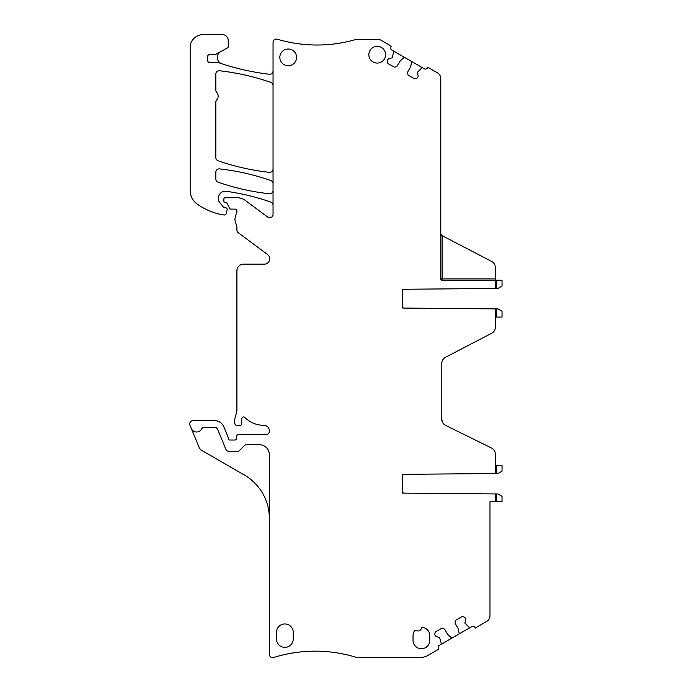 <?xml version="1.0" encoding="UTF-8"?>
<svg xmlns="http://www.w3.org/2000/svg" width="692" height="692" viewBox="0 0 692 692"><rect width="100%" height="100%" fill="white"/><g stroke="black" fill="none" stroke-linecap="round" stroke-linejoin="round"><path stroke-width="1.04" d="M273.046 70.93A3.348 3.348 0 0 1 269.309 74.252A243.774 243.774 0 0 1 221.924 63.811A6.695 6.695 0 0 1 220.765 51.597M273.046 205.23A3.348 3.348 0 0 0 270.806 202.073A234.259 234.259 0 0 0 226.189 191.277A6.695 6.695 0 0 0 218.568 197.912L218.568 199.815A3.348 3.348 0 0 0 219.278 201.874L223.473 207.245A1.341 1.341 0 0 0 224.528 207.756L225.531 207.756A1.669 1.669 0 0 1 227.14 209.866L226.102 213.767A1.669 1.669 0 0 1 224.32 214.996A31.46 31.46 0 0 1 221.674 214.624A63.586 63.586 0 0 1 197.332 204.183A16.729 16.729 0 0 1 190.153 190.438L190.153 45.681A13.39 13.39 0 0 1 202.462 34.6L222.366 34.6A5.882 5.882 0 0 1 228.248 40.482L228.248 46.658A1.341 1.341 0 0 1 227.556 47.826L215.956 54.261A2.007 2.007 0 0 1 214.978 54.512L209.711 54.512A2.007 2.007 0 0 0 207.695 56.519L207.695 60.533A2.007 2.007 0 0 0 209.711 62.548L217.617 62.548A3.348 3.348 0 0 1 218.707 62.73A243.774 243.774 0 0 0 221.924 63.811M273.046 169.004A3.348 3.348 0 0 1 269.335 172.325A234.259 234.259 0 0 1 218.075 160.778A3.348 3.348 0 0 1 215.826 157.612L215.826 102.217A3.348 3.348 0 0 1 216.691 99.968A5.692 5.692 0 0 0 216.691 92.33A3.348 3.348 0 0 1 215.826 90.081L215.826 74.105A3.348 3.348 0 0 1 219.537 70.774A234.259 234.259 0 0 1 270.806 82.4A3.348 3.348 0 0 1 273.046 85.566M273.046 190.421A3.348 3.348 0 0 1 269.335 193.743A234.259 234.259 0 0 1 218.075 182.195A3.348 3.348 0 0 1 215.826 179.029L215.826 172.221A3.348 3.348 0 0 1 219.537 168.891A234.259 234.259 0 0 1 270.806 180.525A3.348 3.348 0 0 1 273.046 183.683M440.994 644.399A0.666 0.666 0 0 0 441.314 643.681L439.645 637.609L436.626 636.701A2.344 2.344 0 0 1 435.207 635.602L435.086 635.403A2.344 2.344 0 0 1 434.853 633.621L435.086 632.756A2.344 2.344 0 0 1 435.527 631.891L441.686 628.336A2.344 2.344 0 0 1 442.655 628.388L443.52 628.621A2.344 2.344 0 0 1 444.947 629.711L447.681 634.417L451.461 637.825A0.666 0.666 0 0 0 452.239 637.903L439.299 645.376A2.344 2.344 0 0 0 438.443 648.577L438.771 649.139L427.561 655.609A13.39 13.39 0 0 1 420.866 657.4L357.453 657.4A6.695 6.695 0 0 1 355.515 657.115A139.213 139.213 0 0 0 274.058 657.391A3.348 3.348 0 0 1 269.37 654.329L269.37 454.756A10.043 10.043 0 0 0 259.327 444.714L246.612 444.714A3.348 3.348 0 0 0 244.224 445.717L239.631 450.406A3.348 3.348 0 0 1 237.244 451.409L229 451.409A3.348 3.348 0 0 1 225.912 449.342L217.643 429.377A3.348 3.348 0 0 0 214.555 427.31L204.495 427.31A3.348 3.348 0 0 0 201.562 429.049A5.692 5.692 0 0 1 191.321 428.486L199.097 447.274A6.695 6.695 0 0 0 201.934 450.509L244.267 474.954A50.196 50.196 0 0 1 269.37 518.42M502.029 311.236L502.029 317.074L496.674 317.074L496.674 308.883L495.334 308.874L497.972 308.9L502.029 311.236M502.029 465.664L502.029 471.174L497.972 473.51L495.334 473.536L496.674 473.527L496.674 465.664L502.029 465.664M496.674 280.234L502.029 280.234L502.029 286.107L497.972 288.452L495.334 288.469L496.674 288.46L496.674 280.234L495.334 280.234L495.334 267.423A6.695 6.695 0 0 0 491.727 261.481L441.505 235.341L440.787 234.147L442.119 235.661L441.505 235.341L442.119 235.661L442.119 278.893L495.334 278.893L495.334 267.423M497.972 493.958L502.029 496.302L502.029 501.769L496.674 501.769L496.674 493.95L495.334 493.941L497.972 493.958M403.981 493.137A1.341 1.341 0 0 1 402.657 491.804A1.341 1.341 0 0 0 403.981 493.137L495.334 493.941L495.334 501.769L496.674 501.769M452.239 637.903L471.762 626.632A2.344 2.344 0 0 1 474.963 627.488L475.283 628.051L486.632 621.502A6.695 6.695 0 0 0 489.979 615.707L489.979 501.769L495.334 501.769M402.657 289.282L402.657 290.605A1.341 1.341 0 0 1 403.981 289.265L495.334 288.469L495.334 280.234L442.119 280.234A1.341 1.341 0 0 1 440.787 278.893A1.341 1.341 0 0 0 442.119 280.234A1.341 1.341 0 0 1 440.787 278.893L440.787 78.62A6.695 6.695 0 0 0 437.439 72.816L427.812 67.262L427.44 67.911A2.344 2.344 0 0 1 424.239 68.767L391.784 50.023A2.344 2.344 0 0 1 390.919 46.822L391.291 46.182L380.972 40.214A6.695 6.695 0 0 0 377.624 39.323L357.409 39.323A6.695 6.695 0 0 0 355.558 39.582A139.213 139.213 0 0 1 277.354 39.228A3.348 3.348 0 0 0 273.046 42.437L273.046 214.408A3.348 3.348 0 0 1 267.709 217.089L245.236 200.386A13.39 13.39 0 0 0 237.244 197.739L225.194 197.739A1.341 1.341 0 0 0 223.853 199.08L223.853 201.087A1.341 1.341 0 0 0 225.194 202.427L225.531 202.427A1.669 1.669 0 0 1 227.011 203.318L229.701 208.404A1.341 1.341 0 0 0 230.886 209.114L234.899 209.114A2.007 2.007 0 0 1 236.837 211.648L235.012 218.456A3.348 3.348 0 0 0 235.012 220.186L236.794 226.829A3.348 3.348 0 0 1 236.906 227.703L236.906 230.047A3.348 3.348 0 0 0 238.256 232.728L267.545 254.5A5.354 5.354 0 0 1 264.344 264.154L243.601 264.154A6.695 6.695 0 0 0 236.906 270.849L236.906 410.122A6.695 6.695 0 0 1 236.681 411.861L234.657 419.395A6.695 6.695 0 0 0 234.657 422.864L234.977 424.066A1.669 1.669 0 0 0 236.595 425.303L240.072 425.303A1.669 1.669 0 0 0 241.724 423.374L241.655 422.907A10.709 10.709 0 0 1 242.001 418.124A1.669 1.669 0 0 1 244.786 417.432A26.772 26.772 0 0 0 263.747 425.303A5.622 5.622 0 0 1 269.37 430.926L269.37 431.332A3.348 3.348 0 0 1 266.022 434.671L238.377 434.671A1.669 1.669 0 0 0 236.707 436.245L236.569 438.46A1.669 1.669 0 0 1 234.899 440.025L229.882 440.025A1.669 1.669 0 0 1 228.204 438.356L228.204 437.716A1.669 1.669 0 0 0 228.075 437.076L223.827 426.817A10.043 10.043 0 0 0 214.555 420.615L193.068 420.615A3.348 3.348 0 0 0 189.971 425.243L191.321 428.486M402.657 290.605L402.657 306.738A1.341 1.341 0 0 0 403.981 308.078A1.341 1.341 0 0 1 402.657 306.738L402.657 308.061M403.981 308.078L495.334 308.874L495.334 327.299L495.334 317.074L496.674 317.074M402.657 493.128L402.657 474.34M445.518 425.338A6.695 6.695 0 0 1 445.449 425.303C443.114 424.006 441.885 422.016 441.79 419.335A6.695 6.695 0 0 0 445.518 425.338L491.597 448.061A6.695 6.695 0 0 1 495.334 454.064L495.334 465.664L496.674 465.664M445.388 357.366A6.695 6.695 0 0 0 441.79 363.309A6.695 6.695 0 0 1 445.388 357.366L491.727 333.233A6.695 6.695 0 0 0 495.334 327.299M458.822 634.106A0.666 0.666 0 0 0 459.142 633.388L458.043 628.31L455.379 623.691A2.344 2.344 0 0 1 455.146 621.909L455.379 621.044A2.344 2.344 0 0 1 455.812 620.179L461.979 616.624A2.344 2.344 0 0 1 462.939 616.676L463.804 616.909A2.344 2.344 0 0 1 465.232 617.999L465.344 618.207A2.344 2.344 0 0 1 465.586 619.98L464.86 623.051L469.288 627.532A0.666 0.666 0 0 0 470.067 627.609M404.725 57.497A0.666 0.666 0 0 0 403.938 57.574L400.158 60.983L397.424 65.688A2.344 2.344 0 0 1 395.997 66.778L395.132 67.012A2.344 2.344 0 0 1 394.163 67.063L388.004 63.5A2.344 2.344 0 0 1 387.563 62.643L387.338 61.77A2.344 2.344 0 0 1 387.572 59.996L387.684 59.797A2.344 2.344 0 0 1 389.112 58.699L392.13 57.791L393.8 51.718A0.666 0.666 0 0 0 393.48 51M422.544 67.79A0.666 0.666 0 0 0 421.765 67.868L417.337 72.349L418.063 75.419A2.344 2.344 0 0 1 417.83 77.193L417.708 77.4A2.344 2.344 0 0 1 416.29 78.49L415.416 78.724A2.344 2.344 0 0 1 414.456 78.776L408.289 75.22A2.344 2.344 0 0 1 407.856 74.355L407.623 73.49A2.344 2.344 0 0 1 407.856 71.709L410.564 66.994L411.619 62.012A0.666 0.666 0 0 0 411.299 61.294M288.201 65.749A8.365 8.365 0 0 0 296.574 57.384A8.365 8.365 0 0 0 288.201 49.02A8.365 8.365 0 0 0 279.836 57.384A8.365 8.365 0 0 0 288.201 65.749M377.227 63.076A8.365 8.365 0 0 0 385.591 54.711A8.365 8.365 0 0 0 377.227 46.347A8.365 8.365 0 0 0 368.853 54.711A8.365 8.365 0 0 0 377.227 63.076M276.489 639.019L276.489 632.324A8.365 8.365 0 0 1 284.862 623.959A8.365 8.365 0 0 1 293.226 632.324L293.226 639.019A8.365 8.365 0 0 1 284.862 647.383A8.365 8.365 0 0 1 276.489 639.019M416.325 630.507A1.341 1.341 0 0 0 414.534 630.888A8.365 8.365 0 0 0 413.029 635.671L413.029 640.351A8.365 8.365 0 0 0 421.393 648.724A8.365 8.365 0 0 0 429.767 640.351L429.767 635.671A8.365 8.365 0 0 0 422.829 627.428A1.341 1.341 0 0 0 421.298 628.431A3.348 3.348 0 0 1 416.325 630.507M495.334 454.064L495.334 473.536L403.981 474.331A1.341 1.341 0 0 0 402.657 475.672M441.79 363.309L441.79 419.335L442.871 422.994M441.79 419.335L442.759 422.812M442.119 280.234L442.119 278.893L440.787 278.893"/></g></svg>

